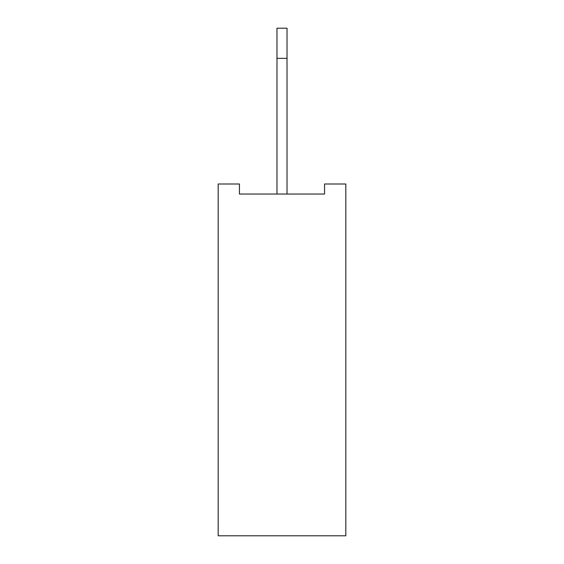 <?xml version="1.0" encoding="UTF-8"?>
<svg xmlns="http://www.w3.org/2000/svg" width="564" height="564" viewBox="0 0 564 564"><rect width="100%" height="100%" fill="white"/><g stroke="black" fill="none" stroke-linecap="round" stroke-linejoin="round"><path stroke-width="0.85" d="M345.824 183.998L345.824 535.8L218.176 535.8L218.176 183.998L239.446 183.998L239.446 194.051L324.554 194.051L324.554 183.998L345.824 183.998M276.973 194.051L276.973 28.2L287.027 28.2L287.027 194.051M276.973 58.353L287.027 58.353"/></g></svg>
